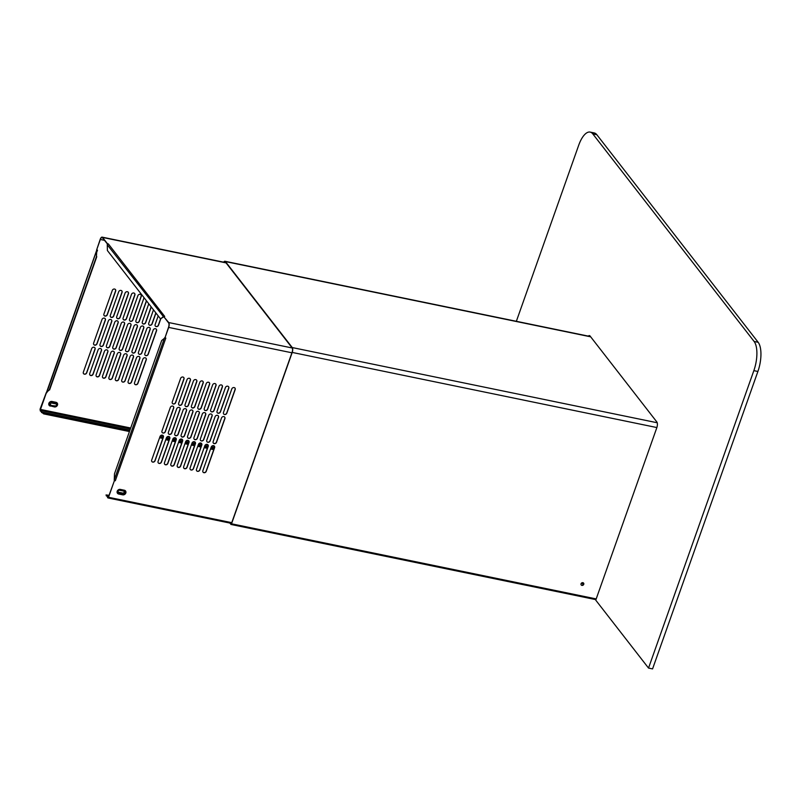 <?xml version="1.0" encoding="UTF-8"?>
<svg xmlns="http://www.w3.org/2000/svg" width="801" height="801" viewBox="0 0 801 801"><rect width="100%" height="100%" fill="white"/><g stroke="black" fill="none" stroke-linecap="round" stroke-linejoin="round"><path stroke-width="1.2" d="M583.609 584.239L583.178 582.788M583.318 584.7A1294.156 384.85 -160.5 0 1 581.746 582.918M588.345 336.13A4.506 1.812 -78.4 0 1 589.476 335.599A4.506 1.812 -78.4 0 1 590.007 335.959L656.84 421.957A4.506 1.812 -78.4 0 1 656.79 427.784L595.754 600.169L648.53 668.074L652.565 668.905L757.896 371.474A22.528 9.061 -78.4 0 0 758.167 342.297L596.835 134.718A22.528 9.061 -78.4 0 0 594.202 132.926L590.157 132.095A22.528 9.061 101.6 0 1 592.79 133.887L754.121 341.466A22.528 9.061 101.6 0 1 753.851 370.633L648.53 668.074M590.157 132.095A22.528 9.061 101.6 0 0 578.692 145.271L516.355 321.301M223.679 262.177A3.755 1.512 101.6 0 1 224.981 261.276A3.755 1.512 101.6 0 1 225.421 261.577L292.255 347.564A3.755 1.512 101.6 0 1 292.215 352.43L231.529 523.794L230.958 524.455L230.117 523.113M230.287 523.143L231.028 524.084L231.409 523.644L292.095 352.28A3.384 1.362 -78.4 0 0 292.135 347.904L225.301 261.907A3.384 1.362 -78.4 0 0 224.901 261.647A3.384 1.362 -78.4 0 0 223.9 262.227M583.528 583.048A1.502 1.302 -37.9 0 1 581.166 584.88M583.749 584.319A1.502 1.302 142.1 0 0 581.055 583.759A1.502 1.302 142.1 0 0 583.749 584.319M165.877 439.379L169.081 440.079M172.265 440.73L175.479 441.391M178.663 442.052L181.877 442.713M185.061 443.374L188.275 444.034M191.459 444.685L194.673 445.346M197.857 446.007L201.071 446.668M204.265 447.328L207.469 447.989M210.663 448.64L213.867 449.301M165.757 439.719L168.961 440.41M172.145 441.071L175.359 441.731M178.543 442.392L181.757 443.053M184.941 443.704L188.155 444.365M191.339 445.026L194.553 445.686M197.747 446.347L200.951 447.008M204.145 447.659L207.349 448.32M210.543 448.981L213.757 449.641M129.562 431.208L43.795 413.546L41.622 412.205L43.675 413.877L129.442 431.549M159.589 437.757L162.793 438.417M165.987 439.078L169.201 439.739M172.385 440.4L175.599 441.061M178.783 441.711L181.997 442.372M185.181 443.033L188.395 443.694M191.579 444.355L194.793 445.016M197.977 445.666L201.191 446.327M204.375 446.988L207.589 447.649M210.783 448.31L213.987 448.971M41.512 412.545L41.332 410.583L40.39 411.103L40.06 409.211L46.298 392.58M107.524 244.095L102.448 237.777A3.384 1.362 -78.4 0 0 102.057 237.507A3.384 1.362 -78.4 0 0 100.335 239.479L96.621 249.962L97.502 250.142L96.761 250.052L40.17 410.332L40.551 410.803L41.412 410.212L41.622 412.205L129.852 430.377M159.709 437.426L162.913 438.087M166.107 438.738L169.311 439.399M172.505 440.059L175.719 440.72M178.903 441.381L182.117 442.042M185.301 442.693L188.515 443.353M191.699 444.014L194.913 444.675M198.097 445.336L201.311 445.997M204.495 446.648L207.709 447.308M210.903 447.969L214.107 448.63M83.334 372.195L91.714 348.535A1.882 1.622 142.1 0 1 95.079 349.226L86.698 372.886A1.882 1.622 142.1 0 1 83.334 372.195M89.732 373.506L98.112 349.847A1.882 1.622 142.1 0 1 101.477 350.548L93.096 374.207A1.882 1.622 142.1 0 1 89.732 373.506M96.13 374.828L104.51 351.168A1.882 1.622 142.1 0 1 107.875 351.859L99.504 375.519A1.882 1.622 142.1 0 1 96.13 374.828M102.528 376.15L110.908 352.49A1.882 1.622 142.1 0 1 114.273 353.181L105.902 376.84A1.882 1.622 142.1 0 1 102.528 376.15M108.926 377.461L117.306 353.802A1.882 1.622 142.1 0 1 120.681 354.503L112.3 378.162A1.882 1.622 142.1 0 1 108.926 377.461M115.334 378.783L123.704 355.123A1.882 1.622 142.1 0 1 127.079 355.814L118.698 379.474A1.882 1.622 142.1 0 1 115.334 378.783M121.732 380.105L130.102 356.445A1.882 1.622 142.1 0 1 133.477 357.136L125.096 380.795A1.882 1.622 142.1 0 1 121.732 380.105M128.13 381.416L136.51 357.757A1.882 1.622 142.1 0 1 139.875 358.458L131.494 382.117A1.882 1.622 142.1 0 1 128.13 381.416M134.528 382.738L142.908 359.078A1.882 1.622 142.1 0 1 146.273 359.769L137.892 383.429A1.882 1.622 142.1 0 1 134.528 382.738M93.627 343.118L102.007 319.459A1.882 1.622 142.1 0 1 105.372 320.16L96.991 343.819A1.882 1.622 142.1 0 1 93.627 343.118M100.025 344.44L108.405 320.78A1.882 1.622 142.1 0 1 111.77 321.471L103.399 345.131A1.882 1.622 142.1 0 1 100.025 344.44M106.423 345.762L114.803 322.102A1.882 1.622 142.1 0 1 118.168 322.793L109.797 346.453A1.882 1.622 142.1 0 1 106.423 345.762M112.821 347.073L121.201 323.414A1.882 1.622 142.1 0 1 124.576 324.115L116.195 347.774A1.882 1.622 142.1 0 1 112.821 347.073M119.219 348.395L127.599 324.735A1.882 1.622 142.1 0 1 130.974 325.426L122.593 349.086A1.882 1.622 142.1 0 1 119.219 348.395M125.627 349.717L133.997 326.057A1.882 1.622 142.1 0 1 137.371 326.748L128.991 350.407A1.882 1.622 142.1 0 1 125.627 349.717M132.025 351.028L140.405 327.369A1.882 1.622 142.1 0 1 143.769 328.07L135.389 351.729A1.882 1.622 142.1 0 1 132.025 351.028M138.423 352.35L146.803 328.69A1.882 1.622 142.1 0 1 150.167 329.381L141.787 353.041A1.882 1.622 142.1 0 1 138.423 352.35M144.821 353.672L153.201 330.012A1.882 1.622 142.1 0 1 156.565 330.703L148.185 354.362A1.882 1.622 142.1 0 1 144.821 353.672M103.92 314.052L112.3 290.393A1.882 1.622 142.1 0 1 115.664 291.093L107.284 314.753A1.882 1.622 142.1 0 1 103.92 314.052M110.318 315.374L118.698 291.714A1.882 1.622 142.1 0 1 122.062 292.405L113.692 316.065A1.882 1.622 142.1 0 1 110.318 315.374M116.716 316.695L125.096 293.036A1.882 1.622 142.1 0 1 128.46 293.727L120.09 317.386A1.882 1.622 142.1 0 1 116.716 316.695M123.114 318.007L131.494 294.347A1.882 1.622 142.1 0 1 134.868 295.048L126.488 318.708A1.882 1.622 142.1 0 1 123.114 318.007M129.522 319.329L137.892 295.669A1.882 1.622 142.1 0 1 141.266 296.36L132.886 320.02A1.882 1.622 142.1 0 1 129.522 319.329M146.533 300.886L139.284 321.341A1.882 1.622 142.1 0 1 135.92 320.65L144.05 297.692M151.249 306.953L145.682 322.663A1.882 1.622 142.1 0 1 142.318 321.962L148.766 303.759M155.965 313.021L152.08 323.974A1.882 1.622 142.1 0 1 148.716 323.284L153.482 309.827M160.731 318.948L158.478 325.296A1.882 1.622 142.1 0 1 155.114 324.605L158.197 315.894M96.621 249.962L100.215 239.329A3.755 1.512 101.6 0 1 102.127 237.136A3.755 1.512 101.6 0 1 102.568 237.436L107.454 243.724L108.335 243.904A0.981 0.841 142.1 0 0 107.264 244.365L107.394 250.533L160.54 318.908L158.368 325.146A1.882 1.622 -37.9 0 1 155.264 326.027M94.818 347.654A1.882 1.622 -37.9 0 1 94.969 349.076L86.588 372.735A1.882 1.622 -37.9 0 1 83.484 373.616M101.216 348.976A1.882 1.622 -37.9 0 1 101.367 350.397L92.986 374.057A1.882 1.622 -37.9 0 1 89.882 374.928M107.614 350.287A1.882 1.622 -37.9 0 1 107.765 351.709L99.384 375.369A1.882 1.622 -37.9 0 1 96.28 376.25M114.012 351.609A1.882 1.622 -37.9 0 1 114.163 353.031L105.782 376.69A1.882 1.622 -37.9 0 1 102.678 377.571M120.41 352.931A1.882 1.622 -37.9 0 1 120.561 354.352L112.18 378.012A1.882 1.622 -37.9 0 1 109.076 378.883M126.818 354.242A1.882 1.622 -37.9 0 1 126.959 355.664L118.578 379.324A1.882 1.622 -37.9 0 1 115.474 380.205M133.216 355.564A1.882 1.622 -37.9 0 1 133.356 356.986L124.986 380.645A1.882 1.622 -37.9 0 1 121.872 381.526M139.614 356.886A1.882 1.622 -37.9 0 1 139.754 358.307L131.384 381.967A1.882 1.622 -37.9 0 1 128.27 382.838M146.012 358.197A1.882 1.622 -37.9 0 1 146.162 359.619L137.782 383.279A1.882 1.622 -37.9 0 1 134.678 384.16M105.111 318.588A1.882 1.622 -37.9 0 1 105.261 320.01L96.881 343.669A1.882 1.622 -37.9 0 1 93.777 344.55M111.509 319.899A1.882 1.622 -37.9 0 1 111.659 321.331L103.279 344.991A1.882 1.622 -37.9 0 1 100.175 345.862M117.907 321.221A1.882 1.622 -37.9 0 1 118.057 322.643L109.677 346.302A1.882 1.622 -37.9 0 1 106.573 347.183M124.305 322.543A1.882 1.622 -37.9 0 1 124.455 323.964L116.075 347.624A1.882 1.622 -37.9 0 1 112.971 348.505M130.713 323.854A1.882 1.622 -37.9 0 1 130.853 325.286L122.473 348.946A1.882 1.622 -37.9 0 1 119.369 349.817M137.111 325.176A1.882 1.622 -37.9 0 1 137.251 326.598L128.871 350.257A1.882 1.622 -37.9 0 1 125.767 351.138M143.509 326.498A1.882 1.622 -37.9 0 1 143.649 327.919L135.279 351.579A1.882 1.622 -37.9 0 1 132.165 352.46M149.907 327.809A1.882 1.622 -37.9 0 1 150.057 329.241L141.677 352.901A1.882 1.622 -37.9 0 1 138.563 353.772M156.305 329.131A1.882 1.622 -37.9 0 1 156.455 330.553L148.075 354.212A1.882 1.622 -37.9 0 1 144.971 355.093M115.404 289.521A1.882 1.622 -37.9 0 1 115.554 290.943L107.174 314.603A1.882 1.622 -37.9 0 1 104.07 315.474M121.802 290.833A1.882 1.622 -37.9 0 1 121.952 292.255L113.572 315.924A1.882 1.622 -37.9 0 1 110.468 316.795M128.2 292.155A1.882 1.622 -37.9 0 1 128.35 293.577L119.97 317.236A1.882 1.622 -37.9 0 1 116.866 318.117M134.598 293.476A1.882 1.622 -37.9 0 1 134.748 294.898L126.368 318.558A1.882 1.622 -37.9 0 1 123.264 319.429M141.006 294.788A1.882 1.622 -37.9 0 1 141.146 296.21L132.766 319.879A1.882 1.622 -37.9 0 1 129.662 320.75M146.413 300.735L139.174 321.191A1.882 1.622 -37.9 0 1 136.06 322.072M151.129 306.803L145.572 322.513A1.882 1.622 -37.9 0 1 142.458 323.384M155.845 312.871L151.97 323.834A1.882 1.622 -37.9 0 1 148.866 324.705M164.956 337.882L168.55 327.259A3.384 1.362 -78.4 0 0 168.6 322.883L163.714 316.595L168.711 322.543A3.755 1.512 101.6 0 1 168.671 327.409L164.956 337.882L165.837 338.062L115.304 480.76L114.423 480.58L108.515 497.281L107.805 497.852L107.294 495.449L106.443 496.039L106.102 495.158M163.825 316.255L164.706 316.435L108.335 243.904M164.005 316.966A0.601 0.521 142.1 0 0 163.925 317.056L163.214 316.745L160.54 318.908L163.514 316.856M163.804 316.705A0.981 0.841 -37.9 0 0 163.634 316.896L107.444 244.986M109.056 495.278L106.042 494.948L106.513 495.669L107.374 495.078L107.584 497.071L108.395 497.131L114.493 480.47M163.154 435.574A1.882 1.622 -37.9 0 1 163.304 437.006L154.923 460.665A1.882 1.622 -37.9 0 1 151.82 461.536M169.552 436.895A1.882 1.622 -37.9 0 1 169.702 438.317L161.321 461.977A1.882 1.622 -37.9 0 1 158.218 462.858M175.95 438.217A1.882 1.622 -37.9 0 1 176.1 439.639L167.719 463.298A1.882 1.622 -37.9 0 1 164.616 464.18M182.348 439.529A1.882 1.622 -37.9 0 1 182.498 440.961L174.117 464.62A1.882 1.622 -37.9 0 1 171.013 465.491M188.756 440.85A1.882 1.622 -37.9 0 1 188.896 442.272L180.515 465.932A1.882 1.622 -37.9 0 1 177.411 466.813M195.154 442.172A1.882 1.622 -37.9 0 1 195.294 443.594L186.913 467.253A1.882 1.622 -37.9 0 1 183.809 468.134M201.552 443.484A1.882 1.622 -37.9 0 1 201.692 444.915L193.321 468.575A1.882 1.622 -37.9 0 1 190.207 469.446M207.95 444.805A1.882 1.622 -37.9 0 1 208.09 446.227L199.719 469.887A1.882 1.622 -37.9 0 1 196.605 470.768M214.348 446.127A1.882 1.622 -37.9 0 1 214.498 447.549L206.117 471.208A1.882 1.622 -37.9 0 1 203.013 472.089M173.447 406.507A1.882 1.622 -37.9 0 1 173.597 407.929L165.216 431.589A1.882 1.622 -37.9 0 1 162.112 432.47M179.845 407.829A1.882 1.622 -37.9 0 1 179.995 409.251L171.614 432.91A1.882 1.622 -37.9 0 1 168.51 433.792M186.243 409.151A1.882 1.622 -37.9 0 1 186.393 410.573L178.012 434.232A1.882 1.622 -37.9 0 1 174.908 435.103M192.641 410.462A1.882 1.622 -37.9 0 1 192.791 411.884L184.41 435.544A1.882 1.622 -37.9 0 1 181.306 436.425M199.049 411.784A1.882 1.622 -37.9 0 1 199.189 413.206L190.808 436.865A1.882 1.622 -37.9 0 1 187.704 437.746M205.446 413.106A1.882 1.622 -37.9 0 1 205.587 414.528L197.216 438.187A1.882 1.622 -37.9 0 1 194.102 439.058M211.844 414.417A1.882 1.622 -37.9 0 1 211.985 415.839L203.614 439.499A1.882 1.622 -37.9 0 1 200.5 440.38M218.242 415.739A1.882 1.622 -37.9 0 1 218.393 417.161L210.012 440.82A1.882 1.622 -37.9 0 1 206.898 441.701M224.64 417.061A1.882 1.622 -37.9 0 1 224.791 418.482L216.41 442.142A1.882 1.622 -37.9 0 1 213.306 443.013M183.739 377.441A1.882 1.622 -37.9 0 1 183.89 378.863L175.509 402.523A1.882 1.622 -37.9 0 1 172.405 403.404M190.137 378.763A1.882 1.622 -37.9 0 1 190.288 380.185L181.907 403.844A1.882 1.622 -37.9 0 1 178.803 404.725M196.535 380.075A1.882 1.622 -37.9 0 1 196.686 381.506L188.305 405.166A1.882 1.622 -37.9 0 1 185.201 406.037M202.943 381.396A1.882 1.622 -37.9 0 1 203.084 382.818L194.703 406.477A1.882 1.622 -37.9 0 1 191.599 407.359M209.341 382.718A1.882 1.622 -37.9 0 1 209.482 384.14L201.101 407.799A1.882 1.622 -37.9 0 1 197.997 408.68M215.739 384.029A1.882 1.622 -37.9 0 1 215.88 385.461L207.509 409.121A1.882 1.622 -37.9 0 1 204.395 409.992M222.137 385.351A1.882 1.622 -37.9 0 1 222.278 386.773L213.907 410.432A1.882 1.622 -37.9 0 1 210.793 411.313M228.535 386.673A1.882 1.622 -37.9 0 1 228.685 388.095L220.305 411.754A1.882 1.622 -37.9 0 1 217.201 412.635M234.933 387.984A1.882 1.622 -37.9 0 1 235.083 389.416L226.703 413.076A1.882 1.622 -37.9 0 1 223.599 413.947M151.669 460.114L160.05 436.455A1.882 1.622 142.1 0 1 163.414 437.146L155.034 460.805A1.882 1.622 142.1 0 1 151.669 460.114M158.067 461.436L166.448 437.777A1.882 1.622 142.1 0 1 169.812 438.467L161.432 462.127A1.882 1.622 142.1 0 1 158.067 461.436M164.465 462.748L172.846 439.088A1.882 1.622 142.1 0 1 176.21 439.789L167.84 463.449A1.882 1.622 142.1 0 1 164.465 462.748M170.863 464.069L179.244 440.41A1.882 1.622 142.1 0 1 182.618 441.101L174.238 464.76A1.882 1.622 142.1 0 1 170.863 464.069M177.261 465.391L185.642 441.731A1.882 1.622 142.1 0 1 189.016 442.422L180.636 466.082A1.882 1.622 142.1 0 1 177.261 465.391M183.669 466.703L192.04 443.043A1.882 1.622 142.1 0 1 195.414 443.744L187.034 467.404A1.882 1.622 142.1 0 1 183.669 466.703M190.067 468.024L198.438 444.365A1.882 1.622 142.1 0 1 201.812 445.056L193.431 468.715A1.882 1.622 142.1 0 1 190.067 468.024M196.465 469.346L204.846 445.686A1.882 1.622 142.1 0 1 208.21 446.377L199.829 470.037A1.882 1.622 142.1 0 1 196.465 469.346M202.863 470.658L211.244 446.998A1.882 1.622 142.1 0 1 214.608 447.699L206.227 471.358A1.882 1.622 142.1 0 1 202.863 470.658M161.962 431.048L170.343 407.389A1.882 1.622 142.1 0 1 173.707 408.079L165.326 431.739A1.882 1.622 142.1 0 1 161.962 431.048M168.36 432.37L176.741 408.71A1.882 1.622 142.1 0 1 180.105 409.401L171.734 433.061A1.882 1.622 142.1 0 1 168.36 432.37M174.758 433.681L183.139 410.022A1.882 1.622 142.1 0 1 186.503 410.723L178.132 434.382A1.882 1.622 142.1 0 1 174.758 433.681M181.156 435.003L189.537 411.344A1.882 1.622 142.1 0 1 192.911 412.034L184.53 435.694A1.882 1.622 142.1 0 1 181.156 435.003M187.564 436.325L195.935 412.665A1.882 1.622 142.1 0 1 199.309 413.356L190.928 437.016A1.882 1.622 142.1 0 1 187.564 436.325M193.962 437.636L202.333 413.977A1.882 1.622 142.1 0 1 205.707 414.678L197.326 438.337A1.882 1.622 142.1 0 1 193.962 437.636M200.36 438.958L208.741 415.298A1.882 1.622 142.1 0 1 212.105 415.989L203.724 439.649A1.882 1.622 142.1 0 1 200.36 438.958M206.758 440.28L215.139 416.62A1.882 1.622 142.1 0 1 218.503 417.311L210.122 440.971A1.882 1.622 142.1 0 1 206.758 440.28M213.156 441.591L221.537 417.932A1.882 1.622 142.1 0 1 224.901 418.633L216.52 442.292A1.882 1.622 142.1 0 1 213.156 441.591M172.255 401.982L180.636 378.322A1.882 1.622 142.1 0 1 184 379.013L175.619 402.673A1.882 1.622 142.1 0 1 172.255 401.982M178.653 403.293L187.034 379.634A1.882 1.622 142.1 0 1 190.398 380.335L182.027 403.994A1.882 1.622 142.1 0 1 178.653 403.293M185.051 404.615L193.431 380.956A1.882 1.622 142.1 0 1 196.806 381.646L188.425 405.306A1.882 1.622 142.1 0 1 185.051 404.615M191.449 405.937L199.829 382.277A1.882 1.622 142.1 0 1 203.204 382.968L194.823 406.628A1.882 1.622 142.1 0 1 191.449 405.937M197.857 407.248L206.227 383.589A1.882 1.622 142.1 0 1 209.602 384.29L201.221 407.949A1.882 1.622 142.1 0 1 197.857 407.248M204.255 408.57L212.625 384.911A1.882 1.622 142.1 0 1 216 385.601L207.619 409.261A1.882 1.622 142.1 0 1 204.255 408.57M210.653 409.892L219.033 386.232A1.882 1.622 142.1 0 1 222.398 386.923L214.017 410.583A1.882 1.622 142.1 0 1 210.653 409.892M217.051 411.203L225.431 387.544A1.882 1.622 142.1 0 1 228.796 388.245L220.415 411.904A1.882 1.622 142.1 0 1 217.051 411.203M223.449 412.525L231.829 388.865A1.882 1.622 142.1 0 1 235.194 389.556L226.813 413.216A1.882 1.622 142.1 0 1 223.449 412.525M114.443 479.318L164.345 338.372L161.672 340.535L114.493 473.781L114.243 480.31L115.304 480.76M164.345 338.372L164.776 337.611M123.574 491.093A1.131 0.971 -37.9 0 1 122.853 493.116L118.818 492.285A1.131 0.971 -37.9 0 1 119.529 490.252L123.574 491.093L124.145 490.633L120.1 489.801A2.033 1.762 142.1 0 0 118.808 493.456L122.843 494.287A2.033 1.762 142.1 0 0 124.145 490.633L124.375 490.242A2.563 2.223 142.1 0 1 122.743 494.858L118.698 494.027A2.563 2.223 142.1 0 1 120.34 489.411L124.375 490.242M96.761 250.092L96.45 256.62L49.261 389.857L46.228 392.8L49.261 389.857M96.45 256.62L96.5 251.073L46.929 392.089M96.781 256.69L49.602 389.927M96.831 251.144L97.111 250.202M46.608 392.85L47.359 391.739M51.054 405.106A1.131 0.971 -37.9 0 1 51.775 403.073L55.82 403.904A1.131 0.971 -37.9 0 1 55.099 405.937L51.054 405.446A1.392 1.202 -37.9 0 1 51.935 402.943L55.98 403.774A1.392 1.202 -37.9 0 1 55.089 406.277L51.054 405.446L50.483 405.907L54.408 406.928A2.563 2.223 142.1 0 0 56.04 402.312L52.005 401.481A2.563 2.223 142.1 0 0 50.363 406.097M757.896 371.474L753.851 370.633M754.121 341.466L758.167 342.297M596.835 134.718L592.79 133.887M231.529 523.794L596.194 598.918M231.479 523.474L230.207 523.574M656.87 427.554L292.215 352.43M292.255 347.564L657.221 422.758M590.677 336.82L225.421 261.577M214.408 447.799L211.194 447.138M208.01 446.477L204.796 445.817M201.602 445.166L198.398 444.505M195.204 443.844L192 443.183M188.806 442.522L185.592 441.862M182.408 441.211L179.194 440.55M176.01 439.889L172.796 439.228M169.612 438.568L166.398 437.907M163.214 437.256L160 436.595M41.582 412.004L129.922 430.197M160.06 436.405L163.274 437.076M166.468 437.726L169.672 438.387M172.866 439.048L176.07 439.709M179.264 440.36L182.478 441.031M185.662 441.681L188.876 442.342M192.06 443.003L195.274 443.664M198.458 444.315L201.672 444.986M204.856 445.636L208.07 446.297M211.254 446.958L214.468 447.619M214.438 446.287L212.285 445.837M208.04 444.966L205.877 444.525M201.642 443.654L199.479 443.203M195.244 442.332L193.081 441.882M188.846 441.011L186.683 440.57M182.448 439.699L180.285 439.248M176.05 438.377L173.887 437.927M169.652 437.056L167.489 436.615M163.244 435.744L161.091 435.293M130.363 428.966L41.592 410.673M41.522 410.312L130.473 428.635M161.792 435.083L162.813 435.293M168.19 436.405L169.211 436.615M174.588 437.726L175.609 437.937M180.986 439.038L182.017 439.248M187.384 440.36L188.415 440.57M193.782 441.681L194.813 441.892M200.18 442.993L201.211 443.203M206.578 444.315L207.609 444.525M212.986 445.636L214.007 445.847M40.631 410.773L41.422 411.283M41.422 411.324L40.581 411.143M40.971 410.492L40.17 410.332M40.18 409.361L130.693 428.004M97.502 250.142L96.831 252.045M104.43 240.32L100.335 239.479M226.042 262.878L102.568 237.436M168.711 322.543L292.185 347.974M291.914 352.79L168.671 327.409M108.515 497.281L231.759 522.673M108.355 497.231L107.464 497.411M107.544 496.87L108.425 497.051M108.866 495.819L107.554 495.549M107.484 495.178L108.986 495.489M106.473 495.639L107.384 496.149L106.543 496.019M122.743 494.858L122.853 493.116M118.818 492.285L118.698 494.027M120.34 489.411L119.529 490.252M52.005 401.481L51.775 403.073M55.82 403.904L56.04 402.312M54.408 406.928L55.099 405.937M54.528 406.738A2.303 1.992 142.1 0 0 55.99 402.603L51.955 401.762A2.303 1.992 142.1 0 0 50.483 405.907L54.528 406.738M595.934 599.649L230.958 524.455M590.487 336.57L224.981 261.276M130.503 428.565L41.412 410.212M41.422 411.364L40.481 411.163M225.852 262.628L102.127 237.136M231.499 523.393L107.945 497.942M109.006 495.418L107.374 495.078M107.384 496.23L106.443 496.039"/></g></svg>
